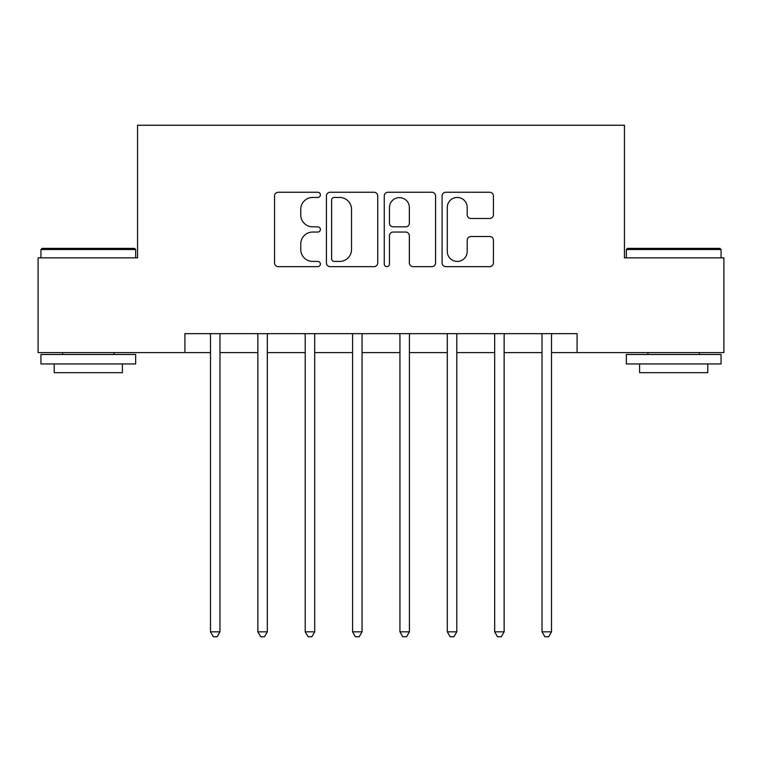 <?xml version="1.0" encoding="UTF-8"?>
<svg xmlns="http://www.w3.org/2000/svg" width="762" height="762" viewBox="0 0 762 762"><rect width="100%" height="100%" fill="white"/><g stroke="black" fill="none" stroke-linecap="round" stroke-linejoin="round"><path stroke-width="1.14" d="M320.383 194.853A2.6 2.6 0 0 0 317.773 192.253L278.263 192.253A3.715 3.715 0 0 0 274.539 195.967L274.539 262.919A3.715 3.715 0 0 0 278.263 266.633L317.773 266.633A2.6 2.6 0 0 0 320.383 264.033A2.6 2.6 0 0 0 317.773 261.423L312.658 261.423A11.897 11.897 0 0 1 300.761 249.526L300.761 243.945A11.897 11.897 0 0 1 312.658 232.048L317.773 232.048A2.6 2.6 0 0 0 320.383 229.438A2.6 2.6 0 0 0 317.773 226.838L312.658 226.838A11.897 11.897 0 0 1 300.761 214.941L300.761 209.36A11.897 11.897 0 0 1 312.658 197.453L317.773 197.453A2.6 2.6 0 0 0 320.383 194.853M489.69 218.475A3.715 3.715 0 0 0 493.414 214.751L493.414 195.967A3.715 3.715 0 0 0 489.69 192.253L445.808 192.253A3.715 3.715 0 0 0 442.084 195.967L442.084 262.919A3.715 3.715 0 0 0 445.808 266.633L489.69 266.633A3.715 3.715 0 0 0 493.414 262.919L493.414 240.23A3.715 3.715 0 0 0 489.69 236.506L470.906 236.506A3.715 3.715 0 0 0 467.192 240.23L467.192 251.479A9.944 9.944 0 0 1 457.238 261.423A9.944 9.944 0 0 1 447.294 251.479L447.294 207.407A9.944 9.944 0 0 1 457.238 197.453A9.944 9.944 0 0 1 467.192 207.407L467.192 214.751A3.715 3.715 0 0 0 470.906 218.475L489.69 218.475M184.918 352.587L38.1 352.587L38.1 257.861L137.56 257.861L137.56 125.244L624.44 125.244L624.44 257.861L723.9 257.861L723.9 352.587L577.082 352.587L577.082 333.642L184.918 333.642L184.918 352.587L210.493 352.587M377.742 195.967A3.715 3.715 0 0 0 374.028 192.253L330.137 192.253A3.715 3.715 0 0 0 326.422 195.967L326.422 262.919A3.715 3.715 0 0 0 330.137 266.633L374.028 266.633A3.715 3.715 0 0 0 377.742 262.919L377.742 195.967M387.972 192.253L431.863 192.253A3.715 3.715 0 0 1 435.578 195.967L435.578 262.919A3.715 3.715 0 0 1 431.863 266.633L413.08 266.633A3.715 3.715 0 0 1 409.356 262.919L409.356 235.763A3.715 3.715 0 0 0 405.641 232.048L393.182 232.048A3.715 3.715 0 0 0 389.458 235.763L389.458 264.033A2.6 2.6 0 0 1 386.858 266.633A2.6 2.6 0 0 1 384.258 264.033L384.258 195.967A3.715 3.715 0 0 1 387.972 192.253M219.97 352.587L257.861 352.587M267.329 352.587L305.219 352.587M314.696 352.587L352.587 352.587M362.055 352.587L399.945 352.587M409.413 352.587L447.304 352.587M456.781 352.587L494.671 352.587M504.139 352.587L542.03 352.587M551.507 352.587L577.082 352.587M334.232 197.453A2.6 2.6 0 0 0 331.632 200.063L331.632 258.823A2.6 2.6 0 0 0 334.232 261.423L339.623 261.423A11.897 11.897 0 0 0 351.53 249.526L351.53 209.36A11.897 11.897 0 0 0 339.623 197.453L334.232 197.453M409.356 207.588A9.944 9.944 0 0 0 399.412 197.644A9.944 9.944 0 0 0 389.458 207.588L389.458 223.123A3.715 3.715 0 0 0 393.182 226.838L405.641 226.838A3.715 3.715 0 0 0 409.356 223.123L409.356 207.588M220.437 333.642L220.247 334.118A3.791 3.791 0 0 0 219.97 335.537L219.97 631.831L210.493 631.831L210.493 335.537A3.791 3.791 0 0 0 210.226 334.118L210.026 333.642M219.97 631.831L217.132 636.756L213.341 636.756L210.493 631.831M267.795 333.642L267.605 334.118A3.791 3.791 0 0 0 267.329 335.537L267.329 631.831L257.861 631.831L257.861 335.537A3.791 3.791 0 0 0 257.585 334.118L257.394 333.642M267.329 631.831L264.49 636.756L260.699 636.756L257.861 631.831M315.163 333.642L314.963 334.118A3.791 3.791 0 0 0 314.696 335.537L314.696 631.831L305.219 631.831L305.219 335.537A3.791 3.791 0 0 0 304.943 334.118L304.752 333.642M314.696 631.831L311.849 636.756L308.067 636.756L305.219 631.831M362.522 333.642L362.331 334.118A3.791 3.791 0 0 0 362.055 335.537L362.055 631.831L352.587 631.831L352.587 335.537A3.791 3.791 0 0 0 352.311 334.118L352.12 333.642M362.055 631.831L359.216 636.756L355.425 636.756L352.587 631.831M409.88 333.642L409.689 334.118A3.791 3.791 0 0 0 409.413 335.537L409.413 631.831L399.945 631.831L399.945 335.537A3.791 3.791 0 0 0 399.669 334.118L399.478 333.642M409.413 631.831L406.575 636.756L402.784 636.756L399.945 631.831M42.081 248.383L134.531 248.383L135.665 249.526L40.938 249.526L42.081 248.383M88.306 363.95L40.938 363.95L40.938 354.473L135.665 354.473L135.665 363.95L88.306 363.95M122.406 363.95L122.406 372.666L54.207 372.666L54.207 363.95M627.469 248.383L719.919 248.383L721.062 249.526L626.335 249.526L627.469 248.383M673.694 363.95L626.335 363.95L626.335 354.473L721.062 354.473L721.062 363.95L673.694 363.95M707.793 363.95L707.793 372.666L639.594 372.666L639.594 363.95M457.248 333.642L457.057 334.118A3.791 3.791 0 0 0 456.781 335.537L456.781 631.831L447.304 631.831L447.304 335.537A3.791 3.791 0 0 0 447.037 334.118L446.837 333.642M456.781 631.831L453.933 636.756L450.152 636.756L447.304 631.831M504.606 333.642L504.415 334.118A3.791 3.791 0 0 0 504.139 335.537L504.139 631.831L494.671 631.831L494.671 335.537A3.791 3.791 0 0 0 494.395 334.118L494.205 333.642M504.139 631.831L501.301 636.756L497.51 636.756L494.671 631.831M551.974 333.642L551.774 334.118A3.791 3.791 0 0 0 551.507 335.537L551.507 631.831L542.03 631.831L542.03 335.537A3.791 3.791 0 0 0 541.753 334.118L541.563 333.642M551.507 631.831L548.659 636.756L544.868 636.756L542.03 631.831M40.938 257.861L40.938 249.526M62.541 354.473L62.541 352.587M114.071 354.473L114.071 352.587M135.665 257.861L135.665 249.526M626.335 257.861L626.335 249.526M647.929 354.473L647.929 352.587M699.459 354.473L699.459 352.587M721.062 257.861L721.062 249.526"/></g></svg>

